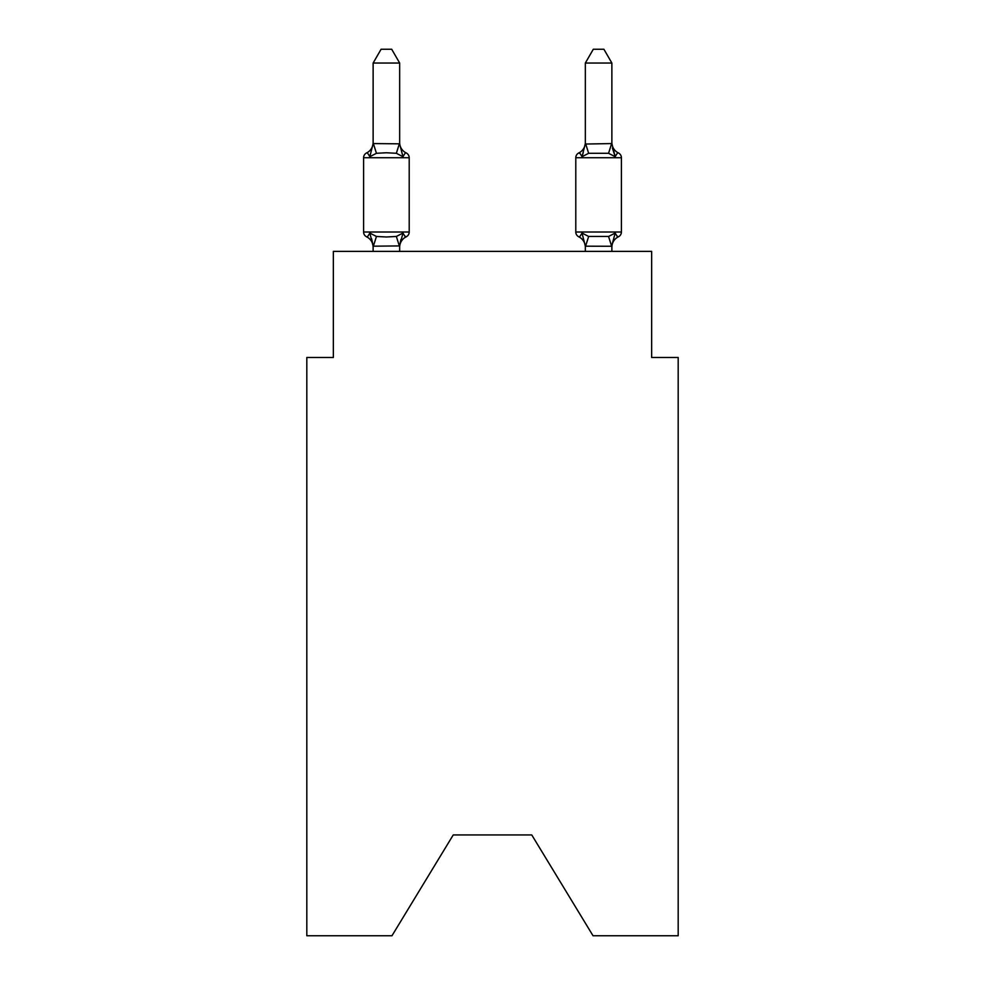 <?xml version="1.0" encoding="UTF-8"?>
<svg xmlns="http://www.w3.org/2000/svg" width="985" height="985" viewBox="0 0 985 985"><rect width="100%" height="100%" fill="white"/><g stroke="black" fill="none" stroke-linecap="round" stroke-linejoin="round"><path stroke-width="1.48" d="M531.765 834.948L593.032 935.75L678.185 935.75L678.185 357.481L651.651 357.481L651.651 251.384L333.349 251.384L333.349 357.481L306.815 357.481L306.815 935.75L391.968 935.75L453.235 834.948L531.765 834.948L453.235 834.948M611.87 247.284A11.672 11.672 0 0 1 618.432 236.782L616.918 236.055L618.432 236.782C618.1 237.545 617.016 236.301 615.182 233.051C617.016 236.301 618.1 237.545 618.432 236.782C618.1 237.545 617.016 236.301 615.182 233.051C617.016 236.301 618.1 237.545 618.432 236.782C618.1 237.545 617.016 236.301 615.182 233.051C617.016 236.301 618.1 237.545 618.432 236.782A5.307 5.307 0 0 0 621.412 232.017L621.412 157.735L575.794 157.735L575.794 232.017A5.307 5.307 0 0 0 578.774 236.782C579.106 237.545 580.19 236.301 582.024 233.051C580.19 236.301 579.106 237.545 578.774 236.782A11.672 11.672 0 0 1 585.336 247.284A11.672 11.672 0 0 0 578.774 236.782C579.106 237.545 580.19 236.301 582.024 233.051C580.19 236.301 579.106 237.545 578.774 236.782C579.106 237.545 580.19 236.301 582.024 233.051C580.19 236.301 579.106 237.545 578.774 236.782A11.672 11.672 0 0 1 585.336 247.284A11.672 11.672 0 0 0 578.774 236.782C579.106 237.545 580.19 236.301 582.024 233.051C580.19 236.301 579.106 237.545 578.774 236.782C579.106 237.545 580.19 236.301 582.024 233.051L588.648 236.462L608.558 236.462L615.182 233.051L611.648 246.262L585.336 246.188L582.024 233.051C580.19 236.301 579.106 237.545 578.774 236.782A11.672 11.672 0 0 1 585.336 247.284M611.87 142.48A11.672 11.672 0 0 0 618.432 152.97C618.1 152.207 617.016 153.451 615.182 156.701C617.016 153.451 618.1 152.207 618.432 152.97C618.1 152.207 617.016 153.451 615.182 156.701L612.411 148.033L615.182 156.701C617.016 153.451 618.1 152.207 618.432 152.97C618.1 152.207 617.016 153.451 615.182 156.701C617.016 153.451 618.1 152.207 618.432 152.97C618.1 152.207 617.016 153.451 615.182 156.701L612.411 148.033L615.182 156.701C617.016 153.451 618.1 152.207 618.432 152.97C618.1 152.207 617.016 153.451 615.182 156.701C617.016 153.451 618.1 152.207 618.432 152.97A5.307 5.307 0 0 1 621.412 157.735M611.87 143.564L611.87 63.04L585.336 63.04L585.336 144.044L611.87 143.564L615.182 156.701L608.558 153.291L588.648 153.291L582.024 156.701C580.19 153.451 579.106 152.207 578.774 152.97L580.288 153.697L578.774 152.97A5.307 5.307 0 0 0 575.794 157.735M583.268 152.503L582.024 156.701C580.19 153.451 579.106 152.207 578.774 152.97C579.106 152.207 580.19 153.451 582.024 156.701C580.19 153.451 579.106 152.207 578.774 152.97C579.106 152.207 580.19 153.451 582.024 156.701C580.19 153.451 579.106 152.207 578.774 152.97A11.672 11.672 0 0 0 585.336 142.48M399.664 245.918L373.13 246.188L369.818 233.051C367.984 236.301 366.9 237.545 366.568 236.782C366.9 237.545 367.984 236.301 369.818 233.051C367.984 236.301 366.9 237.545 366.568 236.782C366.9 237.545 367.984 236.301 369.818 233.051C367.984 236.301 366.9 237.545 366.568 236.782C366.9 237.545 367.984 236.301 369.818 233.051L376.442 236.462L386.391 236.991L396.352 236.462L402.976 233.051C404.81 236.301 405.894 237.545 406.226 236.782C405.894 237.545 404.81 236.301 402.976 233.051C404.81 236.301 405.894 237.545 406.226 236.782A5.307 5.307 0 0 0 409.206 232.017L409.206 157.735A5.307 5.307 0 0 0 406.226 152.97C405.894 152.207 404.81 153.451 402.976 156.701C404.81 153.451 405.894 152.207 406.226 152.97C405.894 152.207 404.81 153.451 402.976 156.701C404.81 153.451 405.894 152.207 406.226 152.97C405.894 152.207 404.81 153.451 402.976 156.701C404.81 153.451 405.894 152.207 406.226 152.97C405.894 152.207 404.81 153.451 402.976 156.701C404.81 153.451 405.894 152.207 406.226 152.97C405.894 152.207 404.81 153.451 402.976 156.701L396.352 153.291L386.391 152.761L376.442 153.291L369.818 156.701C367.984 153.451 366.9 152.207 366.568 152.97C366.9 152.207 367.984 153.451 369.818 156.701C367.984 153.451 366.9 152.207 366.568 152.97C366.9 152.207 367.984 153.451 369.818 156.701C367.984 153.451 366.9 152.207 366.568 152.97C366.9 152.207 367.984 153.451 369.818 156.701C367.984 153.451 366.9 152.207 366.568 152.97C366.9 152.207 367.984 153.451 369.818 156.701C367.984 153.451 366.9 152.207 366.568 152.97C366.9 152.207 367.984 153.451 369.818 156.701L373.13 143.564L399.664 143.835M400.907 239.466L399.664 245.708L402.976 233.051C404.81 236.301 405.894 237.545 406.226 236.782C405.894 237.545 404.81 236.301 402.976 233.051C404.81 236.301 405.894 237.545 406.226 236.782L404.712 236.055L406.226 236.782A11.672 11.672 0 0 0 399.664 247.284M399.664 63.04L373.13 63.04L381.096 49.25L391.698 49.25L399.664 63.04L399.664 144.044L402.976 156.701C404.81 153.451 405.894 152.207 406.226 152.97A11.672 11.672 0 0 1 399.664 142.48M373.13 143.564L373.13 63.04M373.13 246.188L371.579 238.641L373.13 245.708L373.13 251.384M373.13 247.284A11.672 11.672 0 0 0 366.568 236.782A5.307 5.307 0 0 1 363.588 232.017L409.206 232.017M409.206 157.735L363.588 157.735A5.307 5.307 0 0 1 366.568 152.97A11.672 11.672 0 0 0 373.13 142.48M363.588 157.735L363.588 232.017M399.664 251.384L399.664 246.188M585.336 246.188L585.336 251.384M611.87 245.918L611.87 251.384M582.024 156.701L585.336 143.564M615.182 156.701L612.411 148.033M585.336 63.04L593.302 49.25L603.904 49.25L611.87 63.04M376.442 236.462L373.352 246.262M396.352 236.462L399.442 246.262M373.352 143.502L376.442 153.291M399.442 143.502L396.352 153.291M575.794 232.017L621.412 232.017M611.648 246.262L608.558 236.462M585.558 246.262L588.648 236.462M608.558 153.291L611.648 143.502M588.648 153.291L585.558 143.502"/></g></svg>
